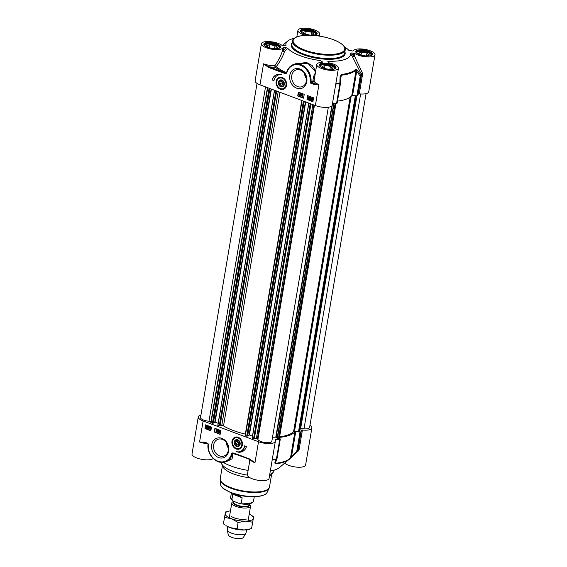<?xml version="1.0" encoding="UTF-8"?>
<svg xmlns="http://www.w3.org/2000/svg" width="567" height="567" viewBox="0 0 567 567"><rect width="100%" height="100%" fill="white"/><g stroke="black" fill="none" stroke-linecap="round" stroke-linejoin="round"><path stroke-width="0.85" d="M281.799 80.634A2.97 2.424 69.9 0 1 283.224 85.574A2.97 2.424 69.9 0 1 278.978 83.987A2.97 2.424 69.9 0 1 281.799 80.634M280.027 81.889L281.657 81.485L282.968 82.995L282.642 84.908L281.012 85.312L279.701 83.81L280.027 81.889M282.125 82.024L281.969 82.98L282.805 83.944M279.701 83.81L281.969 82.98M281.012 85.312L282.678 84.703M279.552 77.722A5.946 4.848 69.9 0 1 279.616 77.7A5.946 4.848 69.9 0 1 284.074 78.6M286.526 85.291A5.946 4.848 69.9 0 1 283.706 88.863A5.946 4.848 69.9 0 1 283.635 88.884M282.082 80.131A3.593 2.934 -110.1 0 0 278.425 83.895A3.593 2.934 -110.1 0 0 283.493 86.177A3.593 2.934 -110.1 0 0 282.082 80.131M310.355 35.204L306.237 34.502M305.471 34.289L303.175 32.376L306.159 31.284L311.574 32.206L313.998 34.218L311.212 35.246M311.574 32.206L311.063 35.239M306.159 31.284L305.641 34.339M316.124 34.502A7.725 2.566 9.6 0 0 315.812 33.949L315.536 33.602A7.371 2.445 -170.4 0 1 315.819 34.672M301.304 32.22A7.371 2.445 -170.4 0 1 301.928 31.298L301.552 31.532A7.725 2.566 9.6 0 0 301.077 31.958M301.928 31.298A7.371 2.445 -170.4 0 1 308.994 30.887A7.371 2.445 -170.4 0 1 315.536 33.602M365.729 55.956L361.611 55.254M360.853 55.042L358.55 53.128L361.533 52.036L366.948 52.958L369.379 54.971L366.551 56.005M366.948 52.958L366.438 55.998M361.533 52.036L361.016 55.091M371.498 55.247A7.725 2.566 9.6 0 0 371.187 54.694L370.91 54.347A7.371 2.445 -170.4 0 1 371.194 55.424M356.686 52.972A7.371 2.445 -170.4 0 1 357.302 52.051L356.927 52.284A7.725 2.566 9.6 0 0 356.452 52.703M357.302 52.051A7.371 2.445 -170.4 0 1 364.368 51.632A7.371 2.445 -170.4 0 1 370.91 54.347M273.818 48.585L269.701 47.883M268.935 47.671L266.639 45.757L269.623 44.665L275.038 45.587L277.469 47.6L274.641 48.634M275.038 45.587L274.52 48.627M269.623 44.665L269.105 47.72M279.588 47.883A7.725 2.566 9.6 0 0 279.276 47.323L278.999 46.983A7.371 2.445 -170.4 0 1 279.283 48.053M264.775 45.601A7.371 2.445 -170.4 0 1 265.391 44.68L265.016 44.913A7.725 2.566 9.6 0 0 264.541 45.339M265.391 44.68A7.371 2.445 -170.4 0 1 272.458 44.269A7.371 2.445 -170.4 0 1 278.999 46.983M329.2 69.337L325.075 68.635M324.317 68.416L322.013 66.509L324.997 65.418L330.412 66.339L332.843 68.352L330.015 69.387M330.412 66.339L329.902 69.38M324.997 65.418L324.487 68.472M334.962 68.628A7.725 2.566 9.6 0 0 334.658 68.075L334.374 67.728A7.371 2.445 -170.4 0 1 334.658 68.805M320.149 66.353A7.371 2.445 -170.4 0 1 320.766 65.432L320.39 65.666A7.725 2.566 9.6 0 0 319.916 66.084M320.766 65.432A7.371 2.445 -170.4 0 1 327.839 65.014A7.371 2.445 -170.4 0 1 334.374 67.728M361.413 73.866A46.714 15.515 -170.4 0 1 360.924 75.376L357.437 70.23A1.191 0.532 145.7 0 1 356.714 71.137L360.194 76.297A1.191 0.397 9.6 0 0 361.051 76.106A1.191 1.113 -153.6 0 0 360.924 75.376A1.191 0.532 146.3 0 1 360.194 76.297L356.891 95.823A1.191 0.397 9.6 0 0 357.749 95.632A46.969 15.6 9.6 0 0 358.238 94.136A46.969 15.6 9.6 0 0 358.245 94.087A1.191 0.397 -170.4 0 1 359.265 93.867A11 3.65 9.6 0 0 368.727 91.826L374.993 54.779A11 3.65 -170.4 0 1 366.806 56.927A11 3.65 -170.4 0 1 354.892 53.489A1.191 0.397 9.6 0 0 353.659 53.121L353.234 55.63A1.191 0.489 -31.1 0 0 352.433 56.622A1.191 0.602 154.7 0 0 353.418 56.721A1.191 0.602 154.7 0 0 354.467 55.998A1.191 0.397 9.6 0 0 353.234 55.63A8398.22 7658.589 151.1 0 0 351.625 52.958L350.385 53.227A7607 5876.757 26 0 1 352.433 56.622L361.54 74.61A46.969 15.6 9.6 0 0 361.548 74.561L361.413 73.866A1.191 0.411 149.1 0 1 362.356 72.937L354.467 55.998L354.892 53.489M356.891 95.823L352.582 95.575L356.714 71.137L356.14 69.784A1.191 1.099 -139.8 0 0 356.019 69.054A41.37 13.743 -170.4 0 1 341.291 74.44L340.101 76.573L339.867 83.087A1.191 0.645 86.4 0 1 339.881 83.852A1.191 0.397 9.6 0 0 340.434 83.618A1.191 0.397 9.6 0 0 340.42 83.54A1.191 0.411 -178.2 0 0 340.448 83.462L340.448 83.462A1.191 0.411 -178.2 0 0 339.867 83.087A46.714 15.515 -170.4 0 1 335.905 83.25M340.42 83.54L340.625 77.034L341.327 75.205A41.618 13.821 9.6 0 0 356.14 69.784L351.753 95.738A1.191 0.397 -170.4 0 1 352.582 95.575M351.753 95.738A41.618 13.821 -170.4 0 1 337.478 101.103M332.475 103.548A46.969 15.6 9.6 0 0 336.578 103.385A1.191 0.397 9.6 0 0 337.131 103.151A1.191 0.397 9.6 0 0 337.117 103.066L340.398 83.696M282.983 47.727L282.451 50.86A1.191 0.695 -165.2 0 0 283.153 51.661A1.191 0.695 -165.2 0 0 284.45 51.725L283.38 50.669L283.911 47.529A1.191 0.397 9.6 0 0 282.983 47.727A11 3.65 -170.4 0 1 271.139 49.088A11 3.65 -170.4 0 1 261.394 43.737L255.129 80.783A11 3.65 9.6 0 0 259.991 84.809L315.365 105.561A11 3.65 9.6 0 0 326.223 107.404A11 3.65 9.6 0 0 332.191 105.2L338.456 68.16A11 3.65 -170.4 0 1 327.003 69.925A11 3.65 -170.4 0 1 316.769 64.489A11 3.65 -170.4 0 1 321.928 62.32A1.191 0.397 9.6 0 0 322.488 62.086A1.191 0.397 9.6 0 0 322.467 61.98L322.432 62.179M283.911 47.529L286.03 47.699A10020.825 9138.282 151.1 0 0 283.38 50.669A1.191 0.397 9.6 0 0 282.451 50.86C280.878 55.793 278.362 60.719 274.896 65.63A11 3.65 -170.4 0 1 263.542 63.802L268.496 67.416L268.914 66.75L263.542 63.802L259.991 84.809M268.496 67.416L282.274 72.583L282.692 71.91L268.914 66.75A12.191 4.047 9.6 0 0 275.293 67.168A1.191 0.61 87.5 0 1 274.896 65.63L276.257 66.644C280.013 61.725 282.742 56.75 284.45 51.725A9172.685 5306.914 -42.3 0 1 287.604 48.195L286.03 47.699M285.931 73.108L282.692 71.91A45.232 15.025 9.6 0 1 275.293 67.168A1.191 0.978 129.9 0 0 276.257 66.644A44.24 14.692 -170.4 0 0 286.3 72.633L285.69 73.689L286.732 73.079L286.541 72.689L285.931 73.108M286.753 72.222L286.902 72.59A14.267 11.631 69.9 0 1 300.815 65.418A14.267 11.631 69.9 0 1 310.206 81.96L311.021 81.981A14.862 12.113 -110.1 0 0 305.974 67.934A14.862 12.113 -110.1 0 0 293.515 64.51A14.862 12.113 -110.1 0 0 286.753 72.222M310.206 81.96A1.191 0.971 -110.1 0 0 311.007 83.349L313.409 84.249L313.827 83.576L311.425 82.676A0.595 0.482 69.9 0 1 311.021 81.981L312.374 81.485A0.595 0.482 -110.1 0 0 312.771 82.18L314.054 80.932L312.97 80.734L312.374 81.485M313.409 84.249L318.923 84.547L313.827 83.576A12.191 4.047 9.6 0 1 312.771 82.18L311.007 83.349M286.838 71.733L286.661 72.307C287.845 68.437 290.134 65.843 293.515 64.51L297.044 63.221L308.051 63.44L315.528 71.846M315.691 70.854L312.112 65.474L306.471 62.434L294.145 64.284M315.309 73.143L315.16 73.356C313.927 75.014 313.204 77.473 312.97 80.734M315.365 105.561L318.923 84.547A11 3.65 -170.4 0 1 314.054 80.932L316.769 64.489M350.385 53.227A32.695 10.858 9.6 0 1 328.541 61.229L327.804 61.683L328.222 62.441A1.191 0.397 9.6 0 0 329.2 62.902A11 3.65 -170.4 0 1 338.456 68.16M309.008 97.623L308.696 97.042L308.214 97.354L308.703 97.956L308.136 98.389L308.398 98.856L309.05 98.729L308.363 99.076L307.959 97.262L308.739 96.822L309.008 97.623M308.696 97.042L308.214 97.354L308.703 97.956M308.895 96.971L308.413 97.283M308.597 98.169L308.136 98.389L309.015 98.516L308.59 98.786M308.788 98.098L308.328 98.318M309.015 98.516L308.363 99.076M309.249 98.658L308.561 99.005L309.249 98.658M307.959 97.262L308.93 96.744L309.256 97.673M308.157 97.191L308.93 96.744L308.157 97.191M302.686 95.306L302.374 94.724L301.892 95.036L302.374 95.646L301.807 96.071L302.069 96.539L302.728 96.411L302.041 96.766L301.637 94.951L302.409 94.505L302.686 95.306M302.374 94.724L301.892 95.036L302.374 95.646M302.565 94.654L302.083 94.965M302.275 95.858L301.807 96.071L302.686 96.206L302.268 96.468M302.466 95.788L302.005 96M302.686 96.206L302.041 96.766M302.92 96.34L302.232 96.695L302.92 96.34M301.637 94.951L302.608 94.434L302.927 95.362M301.828 94.873L302.608 94.434L301.828 94.873M300.673 96.284L301.63 94.207M301.821 94.136L301.431 94.136M300.078 94.909L299.702 95.136L300.333 95.391M300.141 95.462L299.511 95.206L299.879 94.987L299.964 95.603M300.269 93.796L299.794 94.087L300.12 94.689L300.588 94.398M300.397 94.469L299.929 94.767L299.603 94.157L300.071 93.867L300.12 94.689M299.355 94.072L300.304 93.569L299.546 94.002L300.304 93.569L300.836 94.491L300.588 95.469L299.73 95.901L299.355 94.072L300.113 93.64L300.645 94.561L299.73 95.901M300.588 95.469L299.929 95.83L300.588 95.469M299.263 95.114L299.624 94.774M299.454 95.043L299.823 94.703M312.219 98.247L311.418 99.473M311.226 99.544L311.205 98.949L312.261 98.46L311.226 99.544M311.63 98.304L312.02 98.318M311.304 99.742L312.516 98.856L311.715 100.097L311.304 99.742L312.219 100.068M312.53 98.92L311.503 99.672M310.836 100.083L310.936 98.856L312.056 98.063L313.005 98.495L312.807 99.558L311.673 100.352L311.148 99.934M311.581 98.02L312.814 98.452M311.673 97.978L312.254 97.992M313.204 98.424L312.722 98.708M312.913 98.637L313.005 99.487L311.871 100.281M312.353 100.331L311.673 100.352M310.376 97.524L309.915 97.9L310.213 98.538L310.688 98.204M310.489 98.275L310.021 98.608L309.724 97.971L310.184 97.595L310.213 98.538M309.589 98.927L310.078 99.409L310.454 98.715L309.929 98.828L309.469 97.9L310.213 97.375L310.716 98.701L310.347 99.551L309.809 99.622L309.348 98.864L309.78 98.856L309.639 99.197M309.83 99.126L310.269 99.338M310.454 98.715L309.929 98.828M310.652 98.644L310.121 98.757M309.469 97.9L310.404 97.304L310.907 98.63L310.539 99.48L309.809 99.622M309.667 97.829L310.404 97.304L309.667 97.829M309.78 98.856L309.348 98.864M298.646 92.237L298.029 95.88L303.621 97.978M307.952 95.724L307.335 99.374L312.934 101.465M298.355 92.13L304.238 94.335L303.586 98.204L297.703 96L298.355 92.13M307.668 95.617L313.551 97.822L312.892 101.691L307.016 99.487L307.668 95.617M272.025 79.912A10.348 8.434 69.9 0 1 276.675 74.731A10.348 8.434 69.9 0 1 281.948 74.858A8.916 7.272 -110.1 0 0 278.269 75.028A8.916 7.272 -110.1 0 0 273.981 80.642L272.025 79.912L274.024 80.422M276.838 74.674A10.348 8.434 -110.1 0 0 272.344 79.791M278.432 74.972A8.916 7.272 69.9 0 1 278.588 74.908A8.916 7.272 69.9 0 1 280.977 74.546M351.625 52.958L353.659 53.121M344.495 46.82A32.695 10.858 9.6 0 1 348.783 50.321L352.476 50.987A1.191 0.397 9.6 0 0 353.404 50.796A11 3.65 -170.4 0 1 365.247 49.428A11 3.65 -170.4 0 1 374.993 54.779M305.592 35.253A11 3.65 -170.4 0 1 297.93 30.363A11 3.65 -170.4 0 1 309.384 28.591A11 3.65 -170.4 0 1 319.618 34.027A11 3.65 -170.4 0 1 317.279 35.771M294.16 38.308A32.695 10.858 9.6 0 0 287.667 41.093A32.695 10.858 9.6 0 0 286.002 45.289L282.727 45.395A1.191 0.397 9.6 0 1 281.494 45.027A11 3.65 -170.4 0 0 269.58 41.589A11 3.65 -170.4 0 0 261.394 43.737M287.604 48.195A32.695 10.858 9.6 0 0 320.724 60.605L322.467 61.98M359.265 93.867L362.568 74.341L362.356 72.937M357.437 70.23L356.019 69.054M340.625 77.034A1.191 0.418 -178.3 0 0 340.654 76.949A1.191 0.418 -178.3 0 0 340.101 76.573M340.639 76.885L340.448 83.462A1.191 1.191 0 0 1 340.434 83.618L337.131 103.151M297.682 86.567A8.888 7.243 69.9 0 1 291.672 78.168A8.888 7.243 69.9 0 1 296.024 69.954A8.888 7.243 69.9 0 1 300.475 70.039A8.888 7.243 69.9 0 1 306.485 78.437A8.888 7.243 69.9 0 1 302.133 86.652A8.888 7.243 69.9 0 1 297.682 86.567M296.683 88.183A10.312 8.406 -110.1 0 0 306.478 76.552A10.312 8.406 -110.1 0 0 291.75 71.031A10.312 8.406 -110.1 0 0 296.683 88.183M280.346 89.246A6.287 5.124 -110.1 0 0 286.505 85.411A6.287 5.124 -110.1 0 0 283.989 78.522A6.287 5.124 -110.1 0 0 276.391 80.5A6.287 5.124 -110.1 0 0 280.346 89.246M304.444 73.136A8.888 7.243 -110.1 0 0 306.513 78.785M236.701 445.896A2.97 2.424 69.9 0 1 235.277 440.956A2.97 2.424 69.9 0 1 239.522 442.543A2.97 2.424 69.9 0 1 236.701 445.896M236.843 445.045L235.532 443.536L235.858 441.622L237.488 441.218L238.799 442.721L238.473 444.641L236.843 445.045L238.509 444.436M237.956 441.757L237.8 442.707L238.636 443.678M235.532 443.536L237.8 442.707M235.383 437.455A5.946 4.848 69.9 0 1 235.447 437.426A5.946 4.848 69.9 0 1 238.423 437.483A5.946 4.848 69.9 0 1 238.728 437.611A5.946 4.848 69.9 0 1 239.905 438.334M242.357 445.024A5.946 4.848 69.9 0 1 239.536 448.596A5.946 4.848 69.9 0 1 239.472 448.617M236.418 446.399A3.593 2.934 -110.1 0 0 240.075 442.636A3.593 2.934 -110.1 0 0 235.007 440.353A3.593 2.934 -110.1 0 0 236.418 446.399M309.958 425.385A11 3.65 -170.4 0 1 311.871 427.986A11 3.65 -170.4 0 1 302.409 430.027A1.191 0.397 9.6 0 0 301.389 430.247A46.969 15.6 -170.4 0 1 301.382 430.296A46.969 15.6 -170.4 0 1 300.893 431.792A1.191 0.397 -170.4 0 1 300.035 431.99L296.732 451.516L297.228 451.949A1.191 1.113 -153.6 0 0 297.59 451.318A1.191 0.397 -170.4 0 1 296.732 451.516L291.594 456.173L290.502 457.853A41.618 13.821 -170.4 0 1 275.69 463.274L275.498 462.07M279.914 438.334L280.084 437.327A1.191 0.397 9.6 0 0 279.623 437.554A1.191 0.397 9.6 0 0 279.63 437.632L280.261 439.234A1.191 0.397 -170.4 0 1 280.268 439.312A1.191 0.397 -170.4 0 1 279.722 439.545A46.969 15.6 -170.4 0 1 275.548 439.708A1.191 0.397 9.6 0 0 274.896 439.949A1.191 0.397 9.6 0 0 274.938 440.084A11 3.65 -170.4 0 1 275.335 441.367A11 3.65 -170.4 0 1 269.368 443.571A11 3.65 -170.4 0 1 258.509 441.721L203.135 420.969A11 3.65 -170.4 0 1 198.273 416.943A11 3.65 -170.4 0 1 200.931 415.122M280.084 437.327A41.618 13.821 9.6 0 0 294.89 431.898L290.502 457.853A1.191 1.099 -139.8 0 1 290.276 458.349L297.228 451.949M280.233 439.382L276.958 458.76A1.191 0.397 -170.4 0 1 276.965 458.838A1.191 0.397 -170.4 0 1 276.42 459.072A1.191 0.645 86.4 0 1 276.179 459.66L274.754 462.97L275.427 463.863A41.37 13.743 9.6 0 0 289.184 459.426A41.37 13.743 9.6 0 0 290.148 458.476L292.083 456.619L291.594 456.173L295.726 431.735A1.191 0.397 9.6 0 0 294.89 431.898M295.726 431.735L300.035 431.99M250.004 459.114L236.226 453.947L236.34 454.387L250.118 459.553L254.937 462.722L251.557 460.305M236.226 453.947L232.81 452.842L232.938 453.288L250.033 459.468M233.767 453.536L236.262 454.316M208.302 444.571A1.191 0.971 -110.1 0 0 207.494 443.181L208.032 444.393C206.579 454.748 217.204 465.379 225.631 461.779A14.862 12.113 -110.1 0 0 232.392 454.068L233.087 453.572A0.595 0.447 -8.2 0 0 232.463 453.657L231.768 453.444L231.598 453.94A14.267 11.631 69.9 0 1 217.685 461.106A14.267 11.631 69.9 0 1 208.302 444.571L208.124 444.308M225.631 461.779L229.16 460.489L232.392 454.068L231.598 453.94M207.494 443.181L205.091 442.281L207.522 443.543M205.091 442.281L199.577 441.984L205.134 442.664M227.7 461.021L232.109 458.774L233.087 453.572A44.24 14.692 9.6 0 0 237.658 454.883M198.273 416.943L192.007 453.99A11 3.65 9.6 0 0 200.874 459.164A11 3.65 9.6 0 0 213.192 458.505M209.755 428.815L210.059 429.396L210.541 429.084L210.059 428.475L210.626 428.05L210.364 427.582L209.712 427.709L210.392 427.355L210.804 429.169L210.024 429.616L209.507 428.758L210.258 429.325L210.74 429.013M210.818 427.972L210.123 428.248M209.712 427.709L210.591 427.284L211.066 428.071L210.711 428.425M209.903 427.638L210.591 427.284L209.903 427.638M210.024 429.616L210.995 429.099L210.215 429.545L210.995 429.099L211.066 428.071L210.527 428.489M209.946 428.744L209.507 428.758M216.077 431.126L216.388 431.707L216.87 431.395L216.381 430.792L216.948 430.36L216.686 429.892L216.034 430.02L216.722 429.673L217.126 431.487L216.346 431.934L215.829 431.076L216.58 431.636L217.062 431.324M217.147 430.289L216.452 430.566M216.034 430.02L216.913 429.602L217.395 430.388L217.033 430.736M216.225 429.949L216.913 429.602L216.225 429.949M216.346 431.934L217.317 431.416L216.544 431.863L217.317 431.416L217.395 430.388L216.849 430.807M216.268 431.055L215.829 431.076M218.089 430.155L217.324 432.295L218.281 430.225M218.472 430.155L217.324 432.295M219.188 430.686L218.812 430.906L219.443 431.161M218.812 430.906L219.252 431.232L218.621 430.977L218.997 430.757M219.025 431.6L218.557 431.898L218.883 432.501L219.351 432.203M218.557 431.898L219.16 432.274L218.685 432.571L218.366 431.969L218.834 431.671M218.366 430.892L219.025 430.537L219.5 431.324L219.408 432.366L218.649 432.791L218.118 431.877L218.366 430.892L219.223 430.466L219.691 431.253L219.599 432.295L218.649 432.791M218.564 430.821L219.223 430.466L218.564 430.821M218.118 431.877L218.586 431.452M218.309 431.806L218.784 431.381M207.536 426.887L207.557 427.483L206.501 427.972L207.536 426.887M207.55 426.951L206.523 427.702L207.224 428.085M207.451 426.696L206.246 427.575L207.047 426.334L207.451 426.696M207.238 426.264L206.197 427.298M206.636 426.32L207.047 426.334M207.919 426.349L207.827 427.575L206.7 428.368L205.864 428.113L205.949 426.88L207.083 426.086L208.032 426.526M208.224 426.455L207.749 426.738M207.94 426.668L208.018 427.504L206.898 428.298M207.373 428.34L206.7 428.368M206.601 426.037L207.841 426.476M206.693 425.994L207.281 426.015M208.932 427.752L208.465 428.085L208.769 428.765L209.23 428.39M208.465 428.085L208.741 427.823L209.039 428.461L208.578 428.836L208.266 428.156L208.741 427.823M209.173 427.504L208.684 427.029L208.302 427.724L208.833 427.603L209.287 428.539L208.55 429.063L208.046 427.738L208.415 426.88L208.954 426.816L209.173 427.504M208.876 426.958L208.5 427.653L209.025 427.532L209.485 428.468L208.55 429.063M208.415 426.88L209.145 426.745L209.414 427.575M208.606 426.809L209.145 426.745L208.606 426.809M215.205 428.432L214.588 432.075L220.18 434.173M205.892 424.945L205.275 428.588L210.867 430.686M214.262 432.196L214.914 428.326L220.797 430.53L220.145 434.4L214.588 432.075M204.949 428.709L205.608 424.839L211.484 427.043L210.832 430.913L205.275 428.588M246.475 446.619A10.348 8.434 69.9 0 1 241.825 451.8A10.348 8.434 69.9 0 1 236.552 451.672A8.916 7.272 -110.1 0 0 240.231 451.502A8.916 7.272 -110.1 0 0 244.519 445.882L246.475 446.619M237.842 451.864A10.348 8.434 -110.1 0 0 241.989 451.736M244.802 445.988A8.916 7.272 69.9 0 1 240.557 451.389A8.916 7.272 69.9 0 1 240.394 451.445M284.45 463.395A1.191 0.397 -170.4 0 1 285.506 463.742A11 3.65 9.6 0 0 297.42 467.18A11 3.65 9.6 0 0 305.606 465.032L311.871 427.986M290.148 458.476A1.191 1.099 -139.8 0 0 290.276 458.349L279.333 467.676A32.695 10.858 -170.4 0 1 270.331 470.936M249.962 459.49L247.382 474.742A11 3.65 9.6 0 0 257.616 480.178A11 3.65 9.6 0 0 269.07 478.406L275.335 441.367M248.112 470.404A32.695 10.858 -170.4 0 1 223.164 462.346M247.375 475.096A26.755 8.888 -170.4 0 1 233.136 471.475A26.755 8.888 -170.4 0 1 221.555 463.558A26.755 8.888 -170.4 0 1 221.272 462.367M274.144 470.128L274.059 470.603A26.755 8.888 -170.4 0 1 273.209 472.297A26.755 8.888 -170.4 0 1 269.75 474.402M272.217 459.823A46.714 15.515 9.6 0 0 276.179 459.66A1.191 1.014 23.6 0 0 276.887 459.114L276.887 459.114A1.191 1.014 23.6 0 0 276.951 458.887M274.754 462.97A1.191 1.021 24 0 0 275.434 462.41L275.413 462.459M290.304 458.313L298.433 450.857L297.937 450.446M298.433 450.857L299.107 449.553L302.409 430.027M249.019 459.142L249.423 462.679M222.37 439.397A8.888 7.243 69.9 0 1 228.381 447.795A8.888 7.243 69.9 0 1 224.029 456.003A8.888 7.243 69.9 0 1 219.578 455.925A8.888 7.243 69.9 0 1 213.568 447.526A8.888 7.243 69.9 0 1 217.919 439.312A8.888 7.243 69.9 0 1 222.37 439.397M221.817 438.348A10.312 8.406 -110.1 0 0 212.023 449.978A10.312 8.406 -110.1 0 0 226.75 455.499A10.312 8.406 -110.1 0 0 221.817 438.348M238.154 437.285A6.287 5.124 -110.1 0 0 231.988 441.169A6.287 5.124 -110.1 0 0 236.141 448.965A6.287 5.124 -110.1 0 0 242.336 445.138A6.287 5.124 -110.1 0 0 239.82 438.256A6.287 5.124 -110.1 0 0 238.154 437.285M226.339 442.487A8.888 7.243 -110.1 0 0 228.409 448.143M250.061 477.79A24.969 8.292 -170.4 0 1 233.618 473.991A24.969 8.292 -170.4 0 1 222.81 466.606L221.555 463.558M273.209 472.297L271.019 474.756A24.969 8.292 -170.4 0 1 269.488 475.954M299.745 431.083L298.518 431.615L294.514 431.303A1.191 0.397 9.6 0 0 293.621 431.466A40.186 13.346 -170.4 0 1 279.602 436.774M366.069 93.647L309.603 427.461A7.137 2.367 -170.4 0 1 303.99 428.836L300.248 428.617M211.009 421.38L208.982 421.217A7.137 2.367 -170.4 0 1 200.534 417.468L257.042 83.384M213.334 423.081L212.412 423.343L210.796 422.621L267.496 87.623M218.139 423.287L215.091 422.146L213.447 422.606M245.334 434.109A40.186 13.346 -170.4 0 1 223.518 425.93A1.191 0.397 9.6 0 0 221.732 425.633L220.003 425.994L217.799 425.314L274.499 90.245M247.637 435.938L246.716 436.2L245.1 435.477L301.8 100.472M252.443 436.143L249.395 435.002L247.751 435.456M328.343 107.248L271.841 441.296A7.137 2.367 -170.4 0 1 265.321 442.572A7.137 2.367 -170.4 0 1 257.907 439.553L257.411 438.652L256.412 438.404L254.307 438.844L252.102 438.171L308.802 103.102M277.135 438.128L275.789 437.171L272.529 437.221M279.276 438.716L335.983 103.421L279.276 438.716L278.347 439.106L277.086 438.631M249.388 504.205A9.511 3.161 -170.4 0 1 250.571 506.125A9.511 3.161 -170.4 0 1 245.405 508.032A9.511 3.161 -170.4 0 1 236.014 506.437A9.511 3.161 -170.4 0 1 231.811 502.95A9.511 3.161 -170.4 0 1 233.561 501.526M237.297 502.773L233.115 501.022L231.931 499.357L232.796 494.268C235.156 493.999 238.275 495.168 242.152 497.776L241.294 502.865L239.168 503.397L237.297 502.773M232.796 494.268L242.152 497.776M246.163 496.338A11.595 3.849 -170.4 0 1 239.189 495.154M246.56 529.819L246.05 532.838A9.511 3.161 -170.4 0 1 245.908 533.228A9.511 3.161 -170.4 0 1 231.499 533.15A9.511 3.161 -170.4 0 1 227.303 530.081A9.511 3.161 -170.4 0 1 227.289 529.663L227.799 526.651M245.908 533.228L243.406 537.41A7.725 2.566 -170.4 0 1 231.697 537.346A7.725 2.566 -170.4 0 1 228.288 534.858L227.303 530.081M231.513 516.551A9.511 3.161 9.6 0 0 234.093 517.799A9.511 3.161 9.6 0 0 246.376 519.06M230.478 510.839A14.267 4.742 9.6 0 0 228.6 511.172A14.267 4.742 9.6 0 0 225.198 513.511A14.267 4.742 9.6 0 0 231.506 518.748A14.267 4.742 9.6 0 0 245.575 521.144A14.267 4.742 9.6 0 0 253.336 518.302A14.267 4.742 9.6 0 0 250.898 514.942A14.267 4.742 9.6 0 0 249.232 514.007M249.43 529.245L248.438 529.486A14.267 4.742 -170.4 0 1 244.079 529.989A14.267 4.742 -170.4 0 1 230.011 527.593A14.267 4.742 -170.4 0 1 226.141 525.715L230.011 527.593L244.079 529.989L251.55 528.657L253.619 516.792L252.648 522.179L245.575 521.144L238.097 522.476L231.506 518.748L224.518 517.388L225.489 512.001L228.6 511.172M250.898 514.942L253.619 516.792M224.518 517.388L223.419 523.865L225.312 525.177M238.097 522.476L236.999 528.954M252.648 522.179L251.55 528.657M292.473 40.93A26.755 8.888 9.6 0 0 304.302 50.718A26.755 8.888 9.6 0 0 330.717 55.212A26.755 8.888 9.6 0 0 345.225 49.853C345.672 48.712 344.899 47.082 342.907 44.963C338.407 41.122 331.121 38.251 321.05 36.352C313.558 35.055 306.974 34.842 301.311 35.693L296.272 37.075C293.671 38.45 292.409 39.733 292.473 40.93L291.913 44.247A26.755 8.888 -170.4 0 0 303.735 54.035A26.755 8.888 -170.4 0 0 330.15 58.529A26.755 8.888 -170.4 0 0 344.665 53.17L345.225 49.853M304.713 50.045A26.16 8.689 -170.4 0 1 297.377 36.756A26.16 8.689 -170.4 0 1 333.169 39.626A26.16 8.689 -170.4 0 1 340.505 52.915A26.16 8.689 -170.4 0 1 304.713 50.045M282.763 77.92A5.946 4.848 -110.1 0 0 279.481 77.743A5.946 4.848 -110.1 0 0 276.561 83.058A5.946 4.848 -110.1 0 0 280.296 88.736A5.946 4.848 -110.1 0 0 283.571 88.913A5.946 4.848 -110.1 0 0 286.498 83.597A5.946 4.848 -110.1 0 0 282.763 77.92M282.494 78.317A5.585 4.557 -110.1 0 0 276.788 81.357A5.585 4.557 -110.1 0 0 280.176 88.48A5.585 4.557 -110.1 0 0 285.881 85.44A5.585 4.557 -110.1 0 0 282.494 78.317M310.51 35.218L304.266 33.885C301.297 32.383 300.17 31.568 300.886 31.426A7.91 2.629 -170.4 0 1 305.174 29.845A7.91 2.629 -170.4 0 1 312.984 31.171A7.91 2.629 -170.4 0 1 316.478 34.063L315.38 34.849L311.878 35.274M368.359 51.923A7.91 2.629 -170.4 0 1 371.853 54.815L370.754 55.601C370.272 56.005 365.651 56.636 359.641 54.63C356.671 53.135 355.544 52.32 356.26 52.178A7.91 2.629 -170.4 0 1 360.548 50.598A7.91 2.629 -170.4 0 1 368.359 51.923M331.823 65.304A7.91 2.629 -170.4 0 1 335.317 68.196L334.218 68.983C333.736 69.387 329.115 70.017 323.105 68.012C320.135 66.516 319.008 65.701 319.724 65.559A7.91 2.629 -170.4 0 1 324.012 63.972A7.91 2.629 -170.4 0 1 331.823 65.304M276.448 44.552A7.91 2.629 -170.4 0 1 279.942 47.444L278.844 48.23C278.362 48.634 273.733 49.265 267.73 47.267C264.761 45.764 263.634 44.949 264.35 44.807A7.91 2.629 -170.4 0 1 268.638 43.227A7.91 2.629 -170.4 0 1 276.448 44.552M282.274 72.583L285.69 73.689M286.732 73.079L286.902 72.59M359.528 54.638A8.498 2.821 9.6 0 0 372.533 54.368A8.498 2.821 9.6 0 0 360.392 49.825A8.498 2.821 9.6 0 0 359.528 54.638M322.992 68.019A8.498 2.821 9.6 0 0 335.997 67.749A8.498 2.821 9.6 0 0 323.856 63.206A8.498 2.821 9.6 0 0 322.992 68.019M312.537 35.317A8.498 2.821 9.6 0 0 315.514 31.497A8.498 2.821 9.6 0 0 302.672 29.314A8.498 2.821 9.6 0 0 304.153 33.885A8.498 2.821 9.6 0 0 309.922 35.197M292.133 42.943A27.351 9.086 9.6 0 0 303.324 54.708A27.351 9.086 9.6 0 0 332.772 59.188A27.351 9.086 9.6 0 0 344.885 51.866M267.617 47.267A8.498 2.821 9.6 0 0 280.622 47.004A8.498 2.821 9.6 0 0 268.482 42.454A8.498 2.821 9.6 0 0 267.617 47.267M362.568 74.341A1.191 0.397 9.6 0 0 361.548 74.561M361.533 74.66L358.245 94.087M357.749 95.632L361.051 76.106A46.969 15.6 9.6 0 0 361.54 74.61L358.238 94.136M341.291 74.44A1.191 0.73 83.7 0 1 341.327 75.205L340.569 79.72M335.777 84.022A46.969 15.6 9.6 0 0 339.881 83.852L336.578 103.385M322.006 62.313A10020.825 2414.442 -85.4 0 0 322.035 61.193M236.127 448.462A5.946 4.848 -110.1 0 0 239.402 448.639A5.946 4.848 -110.1 0 0 242.329 443.33A5.946 4.848 -110.1 0 0 238.594 437.653A5.946 4.848 -110.1 0 0 235.319 437.476A5.946 4.848 -110.1 0 0 232.392 442.792A5.946 4.848 -110.1 0 0 236.127 448.462M236.007 448.213A5.585 4.557 -110.1 0 0 241.712 445.173A5.585 4.557 -110.1 0 0 238.331 438.05A5.585 4.557 -110.1 0 0 232.626 441.083A5.585 4.557 -110.1 0 0 236.007 448.213M232.81 452.842L231.768 453.444M204.382 442.487L207.728 443.621M203.135 420.969L199.577 441.984A11 3.65 9.6 0 0 207.798 443.748M275.335 440.97L275.548 439.708M279.722 439.545L276.42 459.072A46.969 15.6 -170.4 0 1 272.316 459.235M276.086 460.928L275.69 463.274A1.191 0.73 83.7 0 1 275.427 463.863M301.368 430.346L298.086 449.773A46.969 15.6 -170.4 0 1 298.079 449.822A46.969 15.6 -170.4 0 1 297.59 451.318L300.893 431.792M298.086 449.766A1.191 0.397 -170.4 0 1 299.107 449.553M285.506 463.742L285.747 462.303M258.509 441.721L254.959 462.729A11 3.65 9.6 0 1 250.253 459.596M263.804 495.012A23.027 7.647 -170.4 0 1 231.421 492.843M271.678 474.019L269.481 486.975A24.969 8.292 -170.4 0 1 255.937 491.979A24.969 8.292 -170.4 0 1 231.286 487.783A24.969 8.292 -170.4 0 1 220.244 478.647L222.434 465.691M267.057 492.496C268.099 494.417 256.327 498.769 242.959 495.884L230.4 492.503L222.93 488.244C221.208 486.33 220.471 485.139 220.719 484.665A23.601 7.839 -170.4 0 0 231.18 492.553A23.601 7.839 -170.4 0 0 267.057 492.496L269.07 488.286A24.891 8.264 -170.4 0 1 231.23 488.343A24.891 8.264 -170.4 0 1 220.209 480.022L220.244 478.647M293.621 431.466L350.158 97.177M294.514 431.303L351.164 96.355M298.518 431.615L355.332 95.738M298.887 431.579L355.686 95.759M299.716 431.281L356.459 95.802M300.652 428.567L356.934 95.83M303.99 428.836L360.626 93.98M208.982 421.217L265.533 86.886M211.059 422.84L267.744 87.715M212.412 423.343L269.098 88.218M212.738 423.372L269.403 88.339M213.32 423.159L269.92 88.53M214.765 422.117L271.118 88.976M215.091 422.146L271.423 89.09M217.905 425.406L274.584 90.273M219.252 425.909L275.938 90.784M220.003 425.994L276.653 91.053M221.732 425.633L278.22 91.641M223.518 425.93L279.949 92.286M245.362 435.69L302.048 100.565M246.716 436.2L303.402 101.075M247.042 436.229L303.706 101.188M247.623 436.016L304.224 101.38M249.069 434.974L305.422 101.833M249.395 435.002L305.726 101.947M252.209 438.256L308.887 103.13M253.555 438.766L310.241 103.641M254.307 438.844L310.957 103.91M256.412 438.404L312.864 104.619M257.411 438.652L313.849 104.987M257.907 439.553L314.458 105.214M275.789 437.171L331.815 105.923M276.108 437.256L332.546 103.548M277.072 438.709L333.765 103.513L277.05 438.66M277.334 438.929L334.069 103.506M278.347 439.106L335.118 103.463M335.905 103.421L279.177 438.801M249.423 503.992L249.282 504.821A8.023 2.665 -170.4 0 1 244.93 506.43A8.023 2.665 -170.4 0 1 237.006 505.084A8.023 2.665 -170.4 0 1 233.455 502.149L233.597 501.306M233.498 501.887A8.264 2.743 9.6 0 0 236.808 505.516A8.264 2.743 9.6 0 0 245.816 506.863A8.264 2.743 9.6 0 0 249.324 504.566M254.264 496.756L253.541 501.03A11.595 3.849 -170.4 0 1 241.294 502.865M231.931 499.357A11.595 3.849 -170.4 0 1 230.677 497.167C230.322 498.301 231.138 499.591 233.115 501.022M279.616 77.7L279.481 77.743C276.292 79.011 274.279 84.802 280.218 88.736L283.706 88.863M287.667 41.093L282.55 45.374M319.278 36.054L319.618 34.027M296.832 36.848L297.93 30.363M235.447 437.426L235.319 437.476C230.294 438.227 231.634 449.964 239.402 448.639L239.536 448.596M275.42 462.431L276.887 459.114A1.191 1.191 0 0 0 276.965 458.838L280.268 439.312M292.083 456.626L297.228 451.963A1.191 1.191 0 0 0 297.491 451.608L301.382 430.296M269.07 488.286L269.481 486.975M220.719 484.665L220.209 480.022M356.537 95.809L299.808 431.196M267.461 87.609L210.796 422.621M269.949 88.537L213.362 423.124M274.471 90.238L217.799 425.314M301.764 100.458L245.1 435.477M304.252 101.394L247.666 435.98M308.774 103.088L252.102 438.171M253.541 501.03C251.656 504.382 246.865 505.169 239.168 503.397M231.4 492.886L230.677 497.167M231.811 502.95L229.302 517.806M250.571 506.125L248.055 520.974"/></g></svg>
